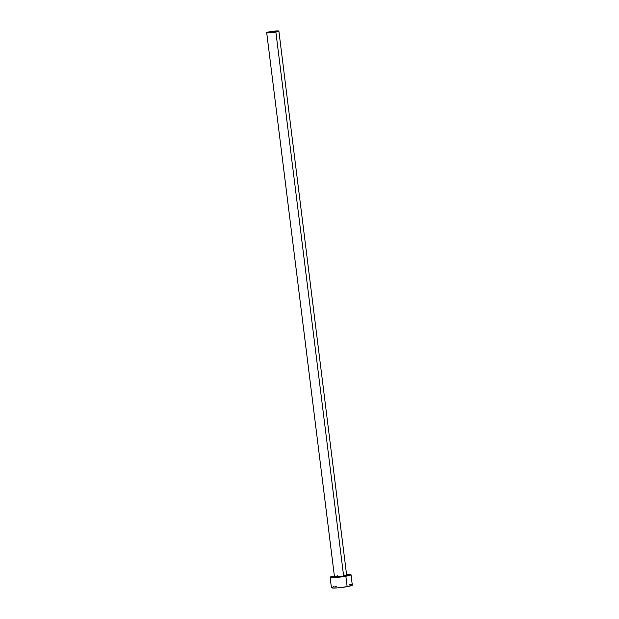 <?xml version="1.0" encoding="UTF-8"?>
<svg xmlns="http://www.w3.org/2000/svg" width="619" height="619" viewBox="0 0 619 619"><rect width="100%" height="100%" fill="white"/><g stroke="black" fill="none" stroke-linecap="round" stroke-linejoin="round"><path stroke-width="0.93" d="M344.241 575.066L346.648 575.291L343.646 576.142A6.144 0.596 -7.1 0 0 346.655 575.244L278.883 31.151A6.144 0.596 172.9 0 1 275.873 32.056L343.646 576.142L335.305 576.954L334.662 576.575L337.479 575.863M266.696 32.675L334.469 576.761A6.144 0.596 -7.1 0 0 343.646 576.142L275.873 32.056A6.144 0.596 172.9 0 1 266.696 32.675A6.144 0.596 172.9 0 1 269.706 31.77A6.144 0.596 172.9 0 1 278.883 31.151M330.113 577.303L331.413 587.702A10.531 1.029 -7.1 0 0 347.143 586.642A10.531 1.029 -7.1 0 0 352.304 585.094L351.004 574.703A10.531 1.029 172.9 0 1 345.851 576.243L347.143 586.642L345.851 576.243A10.531 1.029 172.9 0 1 330.113 577.303A10.531 1.029 172.9 0 1 334.361 575.933L330.453 576.985L330.128 577.225L330.693 577.558L339.947 577.109L350.671 575.02L350.911 574.587L350.431 574.447L346.555 574.417A10.531 1.029 172.9 0 1 351.004 574.703M333.525 586.804L331.745 587.385L331.505 587.818L331.985 587.957L337.301 587.895L347.143 586.642L352.288 585.172M351.724 584.839L349.665 584.746M336.574 586.162L334.91 586.479M269.706 31.77L266.704 32.629L270.132 32.784L278.875 31.198L269.706 31.77"/></g></svg>
